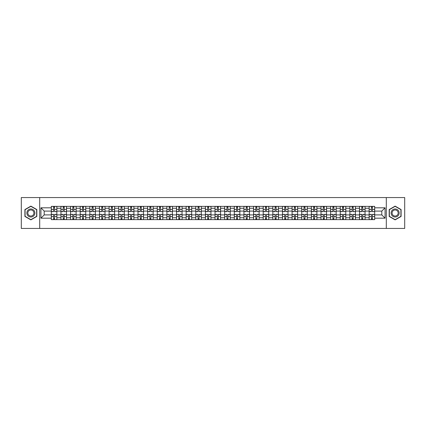 <?xml version="1.0" encoding="UTF-8"?>
<svg xmlns="http://www.w3.org/2000/svg" width="426" height="426" viewBox="0 0 426 426"><rect width="100%" height="100%" fill="white"/><g stroke="black" fill="none" stroke-linecap="round" stroke-linejoin="round"><path stroke-width="0.64" d="M386.302 228.437L404.7 228.437L404.7 197.563L21.3 197.563L21.3 228.437L386.302 228.437L386.302 197.563M60.934 219.635L60.934 208.245L56.86 208.245L56.86 219.635M56.86 208.245L56.86 206.365M60.934 208.245L60.934 206.365M66.493 206.365L66.493 219.635M70.567 219.635L70.567 206.365M76.126 206.365L76.126 219.635M80.2 219.635L80.2 206.365M85.754 206.365L85.754 219.635M89.833 219.635L89.833 206.365M95.387 206.365L95.387 219.635M99.46 219.635L99.46 206.365M105.02 206.365L105.02 219.635M109.093 219.635L109.093 206.365M114.647 206.365L114.647 219.635M118.726 219.635L118.726 206.365M124.28 206.365L124.28 219.635M128.354 219.635L128.354 206.365M133.913 206.365L133.913 219.635M137.987 219.635L137.987 206.365M143.546 206.365L143.546 219.635M147.62 219.635L147.62 206.365M153.174 206.365L153.174 219.635M157.247 219.635L157.247 206.365M162.807 206.365L162.807 219.635M166.88 219.635L166.88 206.365M172.439 206.365L172.439 219.635M176.513 219.635L176.513 206.365M182.067 206.365L182.067 219.635M186.146 219.635L186.146 206.365M191.7 206.365L191.7 219.635M195.774 219.635L195.774 206.365M201.333 206.365L201.333 219.635M205.407 219.635L205.407 206.365M210.961 206.365L210.961 219.635M215.039 219.635L215.039 206.365M220.593 206.365L220.593 219.635M224.667 219.635L224.667 206.365M230.226 206.365L230.226 219.635M234.3 219.635L234.3 206.365M239.854 206.365L239.854 219.635M243.933 219.635L243.933 206.365M249.487 206.365L249.487 219.635M253.561 219.635L253.561 206.365M259.12 206.365L259.12 219.635M263.193 219.635L263.193 206.365M268.753 206.365L268.753 219.635M272.826 219.635L272.826 206.365M278.38 206.365L278.38 219.635M282.454 219.635L282.454 206.365M288.013 206.365L288.013 219.635M292.087 219.635L292.087 206.365M297.646 206.365L297.646 219.635M301.72 219.635L301.72 206.365M307.274 206.365L307.274 219.635M311.353 219.635L311.353 206.365M316.907 206.365L316.907 219.635M320.98 219.635L320.98 206.365M326.54 206.365L326.54 219.635M330.613 219.635L330.613 206.365M336.167 206.365L336.167 219.635M340.246 219.635L340.246 206.365M345.8 206.365L345.8 219.635M349.874 219.635L349.874 206.365M355.433 206.365L355.433 219.635M359.507 219.635L359.507 206.365M365.066 206.365L365.066 219.635M369.14 219.635L369.14 206.365M369.14 214.912L365.066 214.912M359.507 214.912L355.433 214.912M349.874 214.912L345.8 214.912M340.246 214.912L336.167 214.912M330.613 214.912L326.54 214.912M320.98 214.912L316.907 214.912M311.353 214.912L307.274 214.912M301.72 214.912L297.646 214.912M292.087 214.912L288.013 214.912M282.454 214.912L278.38 214.912M272.826 214.912L268.753 214.912M263.193 214.912L259.12 214.912M253.561 214.912L249.487 214.912M243.933 214.912L239.854 214.912M234.3 214.912L230.226 214.912M224.667 214.912L220.593 214.912M215.039 214.912L210.961 214.912M205.407 214.912L201.333 214.912M195.774 214.912L191.7 214.912M186.146 214.912L182.067 214.912M176.513 214.912L172.439 214.912M166.88 214.912L162.807 214.912M157.247 214.912L153.174 214.912M147.62 214.912L143.546 214.912M137.987 214.912L133.913 214.912M128.354 214.912L124.28 214.912M118.726 214.912L114.647 214.912M109.093 214.912L105.02 214.912M99.46 214.912L95.387 214.912M89.833 214.912L85.754 214.912M80.2 214.912L76.126 214.912M70.567 214.912L66.493 214.912M60.934 214.912L56.86 214.912M369.14 211.088L365.066 211.088M359.507 211.088L355.433 211.088M349.874 211.088L345.8 211.088M340.246 211.088L336.167 211.088M330.613 211.088L326.54 211.088M320.98 211.088L316.907 211.088M311.353 211.088L307.274 211.088M301.72 211.088L297.646 211.088M292.087 211.088L288.013 211.088M282.454 211.088L278.38 211.088M272.826 211.088L268.753 211.088M263.193 211.088L259.12 211.088M253.561 211.088L249.487 211.088M243.933 211.088L239.854 211.088M234.3 211.088L230.226 211.088M224.667 211.088L220.593 211.088M215.039 211.088L210.961 211.088M205.407 211.088L201.333 211.088M195.774 211.088L191.7 211.088M186.146 211.088L182.067 211.088M176.513 211.088L172.439 211.088M166.88 211.088L162.807 211.088M157.247 211.088L153.174 211.088M147.62 211.088L143.546 211.088M137.987 211.088L133.913 211.088M128.354 211.088L124.28 211.088M118.726 211.088L114.647 211.088M109.093 211.088L105.02 211.088M99.46 211.088L95.387 211.088M89.833 211.088L85.754 211.088M80.2 211.088L76.126 211.088M70.567 211.088L66.493 211.088M60.934 211.088L56.86 211.088M44.203 214.912L51.306 214.912L51.306 211.088L44.203 211.088L44.203 214.912L40.933 218.187L40.933 207.813L51.306 207.813L51.306 211.088M374.694 211.088L374.694 214.912L381.797 214.912L381.797 211.088L374.694 211.088L374.694 206.365L51.306 206.365L51.306 207.813M374.694 207.813L385.067 207.813L385.067 218.187L374.694 218.187L374.694 214.912M51.306 214.912L51.306 219.635L374.694 219.635L374.694 218.187M51.306 218.187L40.933 218.187M39.698 228.437L39.698 197.563M36.828 209.56L30.869 206.12L24.91 209.56L24.91 216.44L30.869 219.88L36.828 216.44L36.828 209.56M401.09 209.56L395.131 206.12L389.172 209.56L389.172 216.44L395.131 219.88L401.09 216.44L401.09 209.56M54.608 218.708L53.559 218.708M53.559 207.292L54.608 207.292M64.241 218.708L63.192 218.708M63.192 207.292L64.241 207.292M73.868 218.708L72.819 218.708M72.819 207.292L73.868 207.292M83.501 218.708L82.452 218.708M82.452 207.292L83.501 207.292M93.134 218.708L92.085 218.708M92.085 207.292L93.134 207.292M102.767 218.708L101.713 218.708M101.713 207.292L102.767 207.292M112.395 218.708L111.346 218.708M111.346 207.292L112.395 207.292M122.028 218.708L120.979 218.708M120.979 207.292L122.028 207.292M131.661 218.708L130.612 218.708M130.612 207.292L131.661 207.292M141.288 218.708L140.239 218.708M140.239 207.292L141.288 207.292M150.921 218.708L149.872 218.708M149.872 207.292L150.921 207.292M160.554 218.708L159.505 218.708M159.505 207.292L160.554 207.292M170.182 218.708L169.133 218.708M169.133 207.292L170.182 207.292M179.815 218.708L178.766 218.708M178.766 207.292L179.815 207.292M189.448 218.708L188.398 218.708M188.398 207.292L189.448 207.292M199.08 218.708L198.026 218.708M198.026 207.292L199.08 207.292M208.708 218.708L207.659 218.708M207.659 207.292L208.708 207.292M218.341 218.708L217.292 218.708M217.292 207.292L218.341 207.292M227.974 218.708L226.92 218.708M226.92 207.292L227.974 207.292M237.601 218.708L236.552 218.708M236.552 207.292L237.601 207.292M247.234 218.708L246.185 218.708M246.185 207.292L247.234 207.292M256.867 218.708L255.818 218.708M255.818 207.292L256.867 207.292M266.495 218.708L265.446 218.708M265.446 207.292L266.495 207.292M276.128 218.708L275.079 218.708M275.079 207.292L276.128 207.292M285.761 218.708L284.712 218.708M284.712 207.292L285.761 207.292M295.388 218.708L294.339 218.708M294.339 207.292L295.388 207.292M305.021 218.708L303.972 218.708M303.972 207.292L305.021 207.292M314.654 218.708L313.605 218.708M313.605 207.292L314.654 207.292M324.287 218.708L323.233 218.708M323.233 207.292L324.287 207.292M333.915 218.708L332.866 218.708M332.866 207.292L333.915 207.292M343.548 218.708L342.499 218.708M342.499 207.292L343.548 207.292M353.181 218.708L352.132 218.708M352.132 207.292L353.181 207.292M362.808 218.708L361.759 218.708M361.759 207.292L362.808 207.292M372.441 218.708L371.392 218.708M371.392 207.292L372.441 207.292M40.933 207.813L44.203 211.088M381.797 214.912L385.067 218.187M381.797 211.088L385.067 207.813M54.608 211.541L56.828 211.674L54.608 211.674L54.608 206.424L56.828 206.424L55.598 206.424M56.828 211.541L56.828 206.424M53.559 207.228L54.608 207.228M52.568 206.424L51.338 206.424L51.338 211.674L53.559 211.674L53.559 206.424L52.664 206.424M51.338 206.424L55.502 206.424M53.559 214.326L53.559 219.576L51.338 219.576L51.338 214.326L53.559 214.326M54.608 218.772L53.559 218.772M52.664 219.576L56.828 219.576L56.828 214.326L54.608 214.326L54.608 219.576L55.502 219.576M64.241 211.541L66.461 211.674L64.241 211.674L64.241 206.424L66.461 206.424L65.226 206.424M66.461 211.541L66.461 206.424M63.192 207.228L64.241 207.228M62.201 206.424L60.966 206.424L60.966 211.674L63.192 211.674L63.192 206.424L62.297 206.424M60.966 206.424L65.135 206.424M73.868 211.541L76.094 211.674L73.868 211.674L73.868 206.424L76.094 206.424L74.859 206.424M76.094 211.541L76.094 206.424M72.819 207.228L73.868 207.228M71.834 206.424L70.599 206.424L70.599 211.674L72.819 211.674L72.819 206.424L71.925 206.424M70.599 206.424L74.768 206.424M27.392 215.008A4.015 4.015 0 0 0 32.877 216.477A4.015 4.015 0 0 0 34.346 210.992A4.015 4.015 0 0 0 28.861 209.523A4.015 4.015 0 0 0 27.392 215.008M28.238 214.518A3.041 3.041 0 0 0 32.387 215.631A3.041 3.041 0 0 0 33.5 211.482A3.041 3.041 0 0 0 29.351 210.369A3.041 3.041 0 0 0 28.238 214.518M30.869 206.333L36.641 209.667L36.641 216.333L30.869 219.667L25.097 216.333L25.097 209.667L30.869 206.333M391.654 215.008A4.015 4.015 0 0 0 397.138 216.477A4.015 4.015 0 0 0 398.608 210.992A4.015 4.015 0 0 0 393.123 209.523A4.015 4.015 0 0 0 391.654 215.008M392.5 214.518A3.041 3.041 0 0 0 396.649 215.631A3.041 3.041 0 0 0 397.762 211.482A3.041 3.041 0 0 0 393.613 210.369A3.041 3.041 0 0 0 392.5 214.518M395.131 206.333L400.903 209.667L400.903 216.333L395.131 219.667L389.359 216.333L389.359 209.667L395.131 206.333M63.192 214.326L63.192 219.576L60.966 219.576L60.966 214.326L63.192 214.326M64.241 218.772L63.192 218.772M62.297 219.576L66.461 219.576L66.461 214.326L64.241 214.326L64.241 219.576L65.135 219.576M72.819 214.326L72.819 219.576L70.599 219.576L70.599 214.326L72.819 214.326M73.868 218.772L72.819 218.772M71.925 219.576L76.094 219.576L76.094 214.326L73.868 214.326L73.868 219.576L74.768 219.576M83.501 211.541L85.727 211.674L83.501 211.674L83.501 206.424L85.727 206.424L84.492 206.424M85.727 211.541L85.727 206.424M82.452 207.228L83.501 207.228M81.467 206.424L80.232 206.424L80.232 211.674L82.452 211.674L82.452 206.424L81.558 206.424M80.232 206.424L84.396 206.424M93.134 211.541L95.355 211.674L93.134 211.674L93.134 206.424L95.355 206.424L94.119 206.424M95.355 211.541L95.355 206.424M92.085 207.228L93.134 207.228M91.095 206.424L89.859 206.424L89.859 211.674L92.085 211.674L92.085 206.424L91.191 206.424M89.859 206.424L94.029 206.424M102.767 211.541L104.988 211.674L102.767 211.674L102.767 206.424L104.988 206.424L103.752 206.424M104.988 211.541L104.988 206.424M101.713 207.228L102.767 207.228M100.728 206.424L99.492 206.424L99.492 211.674L101.713 211.674L101.713 206.424L100.818 206.424M99.492 206.424L103.662 206.424M82.452 214.326L82.452 219.576L80.232 219.576L80.232 214.326L82.452 214.326M83.501 218.772L82.452 218.772M81.558 219.576L85.727 219.576L85.727 214.326L83.501 214.326L83.501 219.576L84.396 219.576M92.085 214.326L92.085 219.576L89.859 219.576L89.859 214.326L92.085 214.326M93.134 218.772L92.085 218.772M91.191 219.576L95.355 219.576L95.355 214.326L93.134 214.326L93.134 219.576L94.029 219.576M101.713 214.326L101.713 219.576L99.492 219.576L99.492 214.326L101.713 214.326M102.767 218.772L101.713 218.772M100.818 219.576L104.988 219.576L104.988 214.326L102.767 214.326L102.767 219.576L103.662 219.576M112.395 211.541L114.621 211.674L112.395 211.674L112.395 206.424L114.621 206.424L113.385 206.424M114.621 211.541L114.621 206.424M111.346 207.228L112.395 207.228M110.361 206.424L109.125 206.424L109.125 211.674L111.346 211.674L111.346 206.424L110.451 206.424M109.125 206.424L113.289 206.424M111.346 214.326L111.346 219.576L109.125 219.576L109.125 214.326L111.346 214.326M112.395 218.772L111.346 218.772M110.451 219.576L114.621 219.576L114.621 214.326L112.395 214.326L112.395 219.576L113.289 219.576M122.028 211.541L124.248 211.674L122.028 211.674L122.028 206.424L124.248 206.424L123.013 206.424M124.248 211.541L124.248 206.424M120.979 207.228L122.028 207.228M119.988 206.424L118.753 206.424L118.753 211.674L120.979 211.674L120.979 206.424L120.084 206.424M118.753 206.424L122.922 206.424M120.979 214.326L120.979 219.576L118.753 219.576L118.753 214.326L120.979 214.326M122.028 218.772L120.979 218.772M120.084 219.576L124.248 219.576L124.248 214.326L122.028 214.326L122.028 219.576L122.922 219.576M131.661 211.541L133.881 211.674L131.661 211.674L131.661 206.424L133.881 206.424L132.646 206.424M133.881 211.541L133.881 206.424M130.612 207.228L131.661 207.228M129.621 206.424L128.386 206.424L128.386 211.674L130.612 211.674L130.612 206.424L129.712 206.424M128.386 206.424L132.555 206.424M130.612 214.326L130.612 219.576L128.386 219.576L128.386 214.326L130.612 214.326M131.661 218.772L130.612 218.772M129.712 219.576L133.881 219.576L133.881 214.326L131.661 214.326L131.661 219.576L132.555 219.576M141.288 211.541L143.514 211.674L141.288 211.674L141.288 206.424L143.514 206.424L142.279 206.424M143.514 211.541L143.514 206.424M140.239 207.228L141.288 207.228M139.254 206.424L138.019 206.424L138.019 211.674L140.239 211.674L140.239 206.424L139.345 206.424M138.019 206.424L142.183 206.424M140.239 214.326L140.239 219.576L138.019 219.576L138.019 214.326L140.239 214.326M141.288 218.772L140.239 218.772M139.345 219.576L143.514 219.576L143.514 214.326L141.288 214.326L141.288 219.576L142.183 219.576M150.921 211.541L153.142 211.674L150.921 211.674L150.921 206.424L153.142 206.424L151.912 206.424M153.142 211.541L153.142 206.424M149.872 207.228L150.921 207.228M148.882 206.424L147.652 206.424L147.652 211.674L149.872 211.674L149.872 206.424L148.978 206.424M147.652 206.424L151.816 206.424M149.872 214.326L149.872 219.576L147.652 219.576L147.652 214.326L149.872 214.326M150.921 218.772L149.872 218.772M148.978 219.576L153.142 219.576L153.142 214.326L150.921 214.326L150.921 219.576L151.816 219.576M160.554 211.541L162.775 211.674L160.554 211.674L160.554 206.424L162.775 206.424L161.539 206.424M162.775 211.541L162.775 206.424M159.505 207.228L160.554 207.228M158.515 206.424L157.279 206.424L157.279 211.674L159.505 211.674L159.505 206.424L158.61 206.424M157.279 206.424L161.449 206.424M159.505 214.326L159.505 219.576L157.279 219.576L157.279 214.326L159.505 214.326M160.554 218.772L159.505 218.772M158.61 219.576L162.775 219.576L162.775 214.326L160.554 214.326L160.554 219.576L161.449 219.576M170.182 211.541L172.408 211.674L170.182 211.674L170.182 206.424L172.408 206.424L171.172 206.424M172.408 211.541L172.408 206.424M169.133 207.228L170.182 207.228M168.148 206.424L166.912 206.424L166.912 211.674L169.133 211.674L169.133 206.424L168.238 206.424M166.912 206.424L171.082 206.424M169.133 214.326L169.133 219.576L166.912 219.576L166.912 214.326L169.133 214.326M170.182 218.772L169.133 218.772M168.238 219.576L172.408 219.576L172.408 214.326L170.182 214.326L170.182 219.576L171.082 219.576M179.815 211.541L182.04 211.674L179.815 211.674L179.815 206.424L182.04 206.424L180.805 206.424M182.04 211.541L182.04 206.424M178.766 207.228L179.815 207.228M177.78 206.424L176.545 206.424L176.545 211.674L178.766 211.674L178.766 206.424L177.871 206.424M176.545 206.424L180.709 206.424M178.766 214.326L178.766 219.576L176.545 219.576L176.545 214.326L178.766 214.326M179.815 218.772L178.766 218.772M177.871 219.576L182.04 219.576L182.04 214.326L179.815 214.326L179.815 219.576L180.709 219.576M189.448 211.541L191.668 211.674L189.448 211.674L189.448 206.424L191.668 206.424L190.433 206.424M191.668 211.541L191.668 206.424M188.398 207.228L189.448 207.228M187.408 206.424L186.173 206.424L186.173 211.674L188.398 211.674L188.398 206.424L187.504 206.424M186.173 206.424L190.342 206.424M188.398 214.326L188.398 219.576L186.173 219.576L186.173 214.326L188.398 214.326M189.448 218.772L188.398 218.772M187.504 219.576L191.668 219.576L191.668 214.326L189.448 214.326L189.448 219.576L190.342 219.576M199.08 211.541L201.301 211.674L199.08 211.674L199.08 206.424L201.301 206.424L200.066 206.424M201.301 211.541L201.301 206.424M198.026 207.228L199.08 207.228M197.041 206.424L195.806 206.424L195.806 211.674L198.026 211.674L198.026 206.424L197.131 206.424M195.806 206.424L199.975 206.424M198.026 214.326L198.026 219.576L195.806 219.576L195.806 214.326L198.026 214.326M199.08 218.772L198.026 218.772M197.131 219.576L201.301 219.576L201.301 214.326L199.08 214.326L199.08 219.576L199.975 219.576M208.708 211.541L210.934 211.674L208.708 211.674L208.708 206.424L210.934 206.424L209.698 206.424M210.934 211.541L210.934 206.424M207.659 207.228L208.708 207.228M206.674 206.424L205.439 206.424L205.439 211.674L207.659 211.674L207.659 206.424L206.764 206.424M205.439 206.424L209.603 206.424M207.659 214.326L207.659 219.576L205.439 219.576L205.439 214.326L207.659 214.326M208.708 218.772L207.659 218.772M206.764 219.576L210.934 219.576L210.934 214.326L208.708 214.326L208.708 219.576L209.603 219.576M218.341 211.541L220.561 211.674L218.341 211.674L218.341 206.424L220.561 206.424L219.326 206.424M220.561 211.541L220.561 206.424M217.292 207.228L218.341 207.228M216.301 206.424L215.066 206.424L215.066 211.674L217.292 211.674L217.292 206.424L216.397 206.424M215.066 206.424L219.236 206.424M217.292 214.326L217.292 219.576L215.066 219.576L215.066 214.326L217.292 214.326M218.341 218.772L217.292 218.772M216.397 219.576L220.561 219.576L220.561 214.326L218.341 214.326L218.341 219.576L219.236 219.576M227.974 211.541L230.194 211.674L227.974 211.674L227.974 206.424L230.194 206.424L228.959 206.424M230.194 211.541L230.194 206.424M226.92 207.228L227.974 207.228M225.934 206.424L224.699 206.424L224.699 211.674L226.92 211.674L226.92 206.424L226.025 206.424M224.699 206.424L228.868 206.424M226.92 214.326L226.92 219.576L224.699 219.576L224.699 214.326L226.92 214.326M227.974 218.772L226.92 218.772M226.025 219.576L230.194 219.576L230.194 214.326L227.974 214.326L227.974 219.576L228.868 219.576M237.601 211.541L239.827 211.674L237.601 211.674L237.601 206.424L239.827 206.424L238.592 206.424M239.827 211.541L239.827 206.424M236.552 207.228L237.601 207.228M235.567 206.424L234.332 206.424L234.332 211.674L236.552 211.674L236.552 206.424L235.658 206.424M234.332 206.424L238.496 206.424M236.552 214.326L236.552 219.576L234.332 219.576L234.332 214.326L236.552 214.326M237.601 218.772L236.552 218.772M235.658 219.576L239.827 219.576L239.827 214.326L237.601 214.326L237.601 219.576L238.496 219.576M247.234 211.541L249.455 211.674L247.234 211.674L247.234 206.424L249.455 206.424L248.22 206.424M249.455 211.541L249.455 206.424M246.185 207.228L247.234 207.228M245.195 206.424L243.96 206.424L243.96 211.674L246.185 211.674L246.185 206.424L245.291 206.424M243.96 206.424L248.129 206.424M246.185 214.326L246.185 219.576L243.96 219.576L243.96 214.326L246.185 214.326M247.234 218.772L246.185 218.772M245.291 219.576L249.455 219.576L249.455 214.326L247.234 214.326L247.234 219.576L248.129 219.576M256.867 211.541L259.088 211.674L256.867 211.674L256.867 206.424L259.088 206.424L257.852 206.424M259.088 211.541L259.088 206.424M255.818 207.228L256.867 207.228M254.828 206.424L253.592 206.424L253.592 211.674L255.818 211.674L255.818 206.424L254.918 206.424M253.592 206.424L257.762 206.424M255.818 214.326L255.818 219.576L253.592 219.576L253.592 214.326L255.818 214.326M256.867 218.772L255.818 218.772M254.918 219.576L259.088 219.576L259.088 214.326L256.867 214.326L256.867 219.576L257.762 219.576M266.495 211.541L268.721 211.674L266.495 211.674L266.495 206.424L268.721 206.424L267.485 206.424M268.721 211.541L268.721 206.424M265.446 207.228L266.495 207.228M264.461 206.424L263.225 206.424L263.225 211.674L265.446 211.674L265.446 206.424L264.551 206.424M263.225 206.424L267.39 206.424M265.446 214.326L265.446 219.576L263.225 219.576L263.225 214.326L265.446 214.326M266.495 218.772L265.446 218.772M264.551 219.576L268.721 219.576L268.721 214.326L266.495 214.326L266.495 219.576L267.39 219.576M276.128 211.541L278.348 211.674L276.128 211.674L276.128 206.424L278.348 206.424L277.118 206.424M278.348 211.541L278.348 206.424M275.079 207.228L276.128 207.228M274.088 206.424L272.858 206.424L272.858 211.674L275.079 211.674L275.079 206.424L274.184 206.424M272.858 206.424L277.022 206.424M275.079 214.326L275.079 219.576L272.858 219.576L272.858 214.326L275.079 214.326M276.128 218.772L275.079 218.772M274.184 219.576L278.348 219.576L278.348 214.326L276.128 214.326L276.128 219.576L277.022 219.576M285.761 211.541L287.981 211.674L285.761 211.674L285.761 206.424L287.981 206.424L286.746 206.424M287.981 211.541L287.981 206.424M284.712 207.228L285.761 207.228M283.721 206.424L282.486 206.424L282.486 211.674L284.712 211.674L284.712 206.424L283.817 206.424M282.486 206.424L286.655 206.424M284.712 214.326L284.712 219.576L282.486 219.576L282.486 214.326L284.712 214.326M285.761 218.772L284.712 218.772M283.817 219.576L287.981 219.576L287.981 214.326L285.761 214.326L285.761 219.576L286.655 219.576M295.388 211.541L297.614 211.674L295.388 211.674L295.388 206.424L297.614 206.424L296.379 206.424M297.614 211.541L297.614 206.424M294.339 207.228L295.388 207.228M293.354 206.424L292.119 206.424L292.119 211.674L294.339 211.674L294.339 206.424L293.445 206.424M292.119 206.424L296.288 206.424M294.339 214.326L294.339 219.576L292.119 219.576L292.119 214.326L294.339 214.326M295.388 218.772L294.339 218.772M293.445 219.576L297.614 219.576L297.614 214.326L295.388 214.326L295.388 219.576L296.288 219.576M305.021 211.541L307.247 211.674L305.021 211.674L305.021 206.424L307.247 206.424L306.012 206.424M307.247 211.541L307.247 206.424M303.972 207.228L305.021 207.228M302.987 206.424L301.752 206.424L301.752 211.674L303.972 211.674L303.972 206.424L303.078 206.424M301.752 206.424L305.916 206.424M303.972 214.326L303.972 219.576L301.752 219.576L301.752 214.326L303.972 214.326M305.021 218.772L303.972 218.772M303.078 219.576L307.247 219.576L307.247 214.326L305.021 214.326L305.021 219.576L305.916 219.576M314.654 211.541L316.875 211.674L314.654 211.674L314.654 206.424L316.875 206.424L315.639 206.424M316.875 211.541L316.875 206.424M313.605 207.228L314.654 207.228M312.615 206.424L311.379 206.424L311.379 211.674L313.605 211.674L313.605 206.424L312.711 206.424M311.379 206.424L315.549 206.424M313.605 214.326L313.605 219.576L311.379 219.576L311.379 214.326L313.605 214.326M314.654 218.772L313.605 218.772M312.711 219.576L316.875 219.576L316.875 214.326L314.654 214.326L314.654 219.576L315.549 219.576M324.287 211.541L326.508 211.674L324.287 211.674L324.287 206.424L326.508 206.424L325.272 206.424M326.508 211.541L326.508 206.424M323.233 207.228L324.287 207.228M322.248 206.424L321.012 206.424L321.012 211.674L323.233 211.674L323.233 206.424L322.338 206.424M321.012 206.424L325.182 206.424M323.233 214.326L323.233 219.576L321.012 219.576L321.012 214.326L323.233 214.326M324.287 218.772L323.233 218.772M322.338 219.576L326.508 219.576L326.508 214.326L324.287 214.326L324.287 219.576L325.182 219.576M333.915 211.541L336.141 211.674L333.915 211.674L333.915 206.424L336.141 206.424L334.905 206.424M336.141 211.541L336.141 206.424M332.866 207.228L333.915 207.228M331.881 206.424L330.645 206.424L330.645 211.674L332.866 211.674L332.866 206.424L331.971 206.424M330.645 206.424L334.809 206.424M332.866 214.326L332.866 219.576L330.645 219.576L330.645 214.326L332.866 214.326M333.915 218.772L332.866 218.772M331.971 219.576L336.141 219.576L336.141 214.326L333.915 214.326L333.915 219.576L334.809 219.576M343.548 211.541L345.768 211.674L343.548 211.674L343.548 206.424L345.768 206.424L344.533 206.424M345.768 211.541L345.768 206.424M342.499 207.228L343.548 207.228M341.508 206.424L340.273 206.424L340.273 211.674L342.499 211.674L342.499 206.424L341.604 206.424M340.273 206.424L344.442 206.424M342.499 214.326L342.499 219.576L340.273 219.576L340.273 214.326L342.499 214.326M343.548 218.772L342.499 218.772M341.604 219.576L345.768 219.576L345.768 214.326L343.548 214.326L343.548 219.576L344.442 219.576M353.181 211.541L355.401 211.674L353.181 211.674L353.181 206.424L355.401 206.424L354.166 206.424M355.401 211.541L355.401 206.424M352.132 207.228L353.181 207.228M351.141 206.424L349.906 206.424L349.906 211.674L352.132 211.674L352.132 206.424L351.232 206.424M349.906 206.424L354.075 206.424M352.132 214.326L352.132 219.576L349.906 219.576L349.906 214.326L352.132 214.326M353.181 218.772L352.132 218.772M351.232 219.576L355.401 219.576L355.401 214.326L353.181 214.326L353.181 219.576L354.075 219.576M362.808 211.541L365.034 211.674L362.808 211.674L362.808 206.424L365.034 206.424L363.799 206.424M365.034 211.541L365.034 206.424M361.759 207.228L362.808 207.228M360.774 206.424L359.539 206.424L359.539 211.674L361.759 211.674L361.759 206.424L360.865 206.424M359.539 206.424L363.703 206.424M361.759 214.326L361.759 219.576L359.539 219.576L359.539 214.326L361.759 214.326M362.808 218.772L361.759 218.772M360.865 219.576L365.034 219.576L365.034 214.326L362.808 214.326L362.808 219.576L363.703 219.576M372.441 211.541L374.662 211.674L372.441 211.674L372.441 206.424L374.662 206.424L373.432 206.424M374.662 211.541L374.662 206.424M371.392 207.228L372.441 207.228M370.402 206.424L369.172 206.424L369.172 211.674L371.392 211.674L371.392 206.424L370.498 206.424M369.172 206.424L373.336 206.424M371.392 214.326L371.392 219.576L369.172 219.576L369.172 214.326L371.392 214.326M372.441 218.772L371.392 218.772M370.498 219.576L374.662 219.576L374.662 214.326L372.441 214.326L372.441 219.576L373.336 219.576M359.507 208.245L355.433 208.245M349.874 208.245L345.8 208.245M340.246 208.245L336.167 208.245M330.613 208.245L326.54 208.245M320.98 208.245L316.907 208.245M311.353 208.245L307.274 208.245M301.72 208.245L297.646 208.245M292.087 208.245L288.013 208.245M282.454 208.245L278.38 208.245M272.826 208.245L268.753 208.245M263.193 208.245L259.12 208.245M253.561 208.245L249.487 208.245M243.933 208.245L239.854 208.245M234.3 208.245L230.226 208.245M224.667 208.245L220.593 208.245M215.039 208.245L210.961 208.245M205.407 208.245L201.333 208.245M195.774 208.245L191.7 208.245M186.146 208.245L182.067 208.245M176.513 208.245L172.439 208.245M166.88 208.245L162.807 208.245M157.247 208.245L153.174 208.245M147.62 208.245L143.546 208.245M137.987 208.245L133.913 208.245M128.354 208.245L124.28 208.245M118.726 208.245L114.647 208.245M109.093 208.245L105.02 208.245M99.46 208.245L95.387 208.245M89.833 208.245L85.754 208.245M80.2 208.245L76.126 208.245M70.567 208.245L66.493 208.245M369.14 208.245L365.066 208.245M359.507 217.755L355.433 217.755M349.874 217.755L345.8 217.755M340.246 217.755L336.167 217.755M330.613 217.755L326.54 217.755M320.98 217.755L316.907 217.755M311.353 217.755L307.274 217.755M301.72 217.755L297.646 217.755M292.087 217.755L288.013 217.755M282.454 217.755L278.38 217.755M272.826 217.755L268.753 217.755M263.193 217.755L259.12 217.755M253.561 217.755L249.487 217.755M243.933 217.755L239.854 217.755M234.3 217.755L230.226 217.755M224.667 217.755L220.593 217.755M215.039 217.755L210.961 217.755M205.407 217.755L201.333 217.755M195.774 217.755L191.7 217.755M186.146 217.755L182.067 217.755M176.513 217.755L172.439 217.755M166.88 217.755L162.807 217.755M157.247 217.755L153.174 217.755M147.62 217.755L143.546 217.755M137.987 217.755L133.913 217.755M128.354 217.755L124.28 217.755M118.726 217.755L114.647 217.755M109.093 217.755L105.02 217.755M99.46 217.755L95.387 217.755M89.833 217.755L85.754 217.755M80.2 217.755L76.126 217.755M70.567 217.755L66.493 217.755M60.934 217.755L56.86 217.755M369.14 217.755L365.066 217.755M54.608 209.459L56.828 209.459M51.338 211.541L53.559 211.541M51.338 209.459L53.559 209.459M53.559 214.459L51.338 214.459M53.559 216.541L51.338 216.541M56.828 214.459L54.608 214.459M56.828 216.541L54.608 216.541M64.241 209.459L66.461 209.459M60.966 211.541L63.192 211.541M60.966 209.459L63.192 209.459M73.868 209.459L76.094 209.459M70.599 211.541L72.819 211.541M70.599 209.459L72.819 209.459M63.192 214.459L60.966 214.459M63.192 216.541L60.966 216.541M66.461 214.459L64.241 214.459M66.461 216.541L64.241 216.541M72.819 214.459L70.599 214.459M72.819 216.541L70.599 216.541M76.094 214.459L73.868 214.459M76.094 216.541L73.868 216.541M83.501 209.459L85.727 209.459M80.232 211.541L82.452 211.541M80.232 209.459L82.452 209.459M93.134 209.459L95.355 209.459M89.859 211.541L92.085 211.541M89.859 209.459L92.085 209.459M102.767 209.459L104.988 209.459M99.492 211.541L101.713 211.541M99.492 209.459L101.713 209.459M82.452 214.459L80.232 214.459M82.452 216.541L80.232 216.541M85.727 214.459L83.501 214.459M85.727 216.541L83.501 216.541M92.085 214.459L89.859 214.459M92.085 216.541L89.859 216.541M95.355 214.459L93.134 214.459M95.355 216.541L93.134 216.541M101.713 214.459L99.492 214.459M101.713 216.541L99.492 216.541M104.988 214.459L102.767 214.459M104.988 216.541L102.767 216.541M112.395 209.459L114.621 209.459M109.125 211.541L111.346 211.541M109.125 209.459L111.346 209.459M111.346 214.459L109.125 214.459M111.346 216.541L109.125 216.541M114.621 214.459L112.395 214.459M114.621 216.541L112.395 216.541M122.028 209.459L124.248 209.459M118.753 211.541L120.979 211.541M118.753 209.459L120.979 209.459M120.979 214.459L118.753 214.459M120.979 216.541L118.753 216.541M124.248 214.459L122.028 214.459M124.248 216.541L122.028 216.541M131.661 209.459L133.881 209.459M128.386 211.541L130.612 211.541M128.386 209.459L130.612 209.459M130.612 214.459L128.386 214.459M130.612 216.541L128.386 216.541M133.881 214.459L131.661 214.459M133.881 216.541L131.661 216.541M141.288 209.459L143.514 209.459M138.019 211.541L140.239 211.541M138.019 209.459L140.239 209.459M140.239 214.459L138.019 214.459M140.239 216.541L138.019 216.541M143.514 214.459L141.288 214.459M143.514 216.541L141.288 216.541M150.921 209.459L153.142 209.459M147.652 211.541L149.872 211.541M147.652 209.459L149.872 209.459M149.872 214.459L147.652 214.459M149.872 216.541L147.652 216.541M153.142 214.459L150.921 214.459M153.142 216.541L150.921 216.541M160.554 209.459L162.775 209.459M157.279 211.541L159.505 211.541M157.279 209.459L159.505 209.459M159.505 214.459L157.279 214.459M159.505 216.541L157.279 216.541M162.775 214.459L160.554 214.459M162.775 216.541L160.554 216.541M170.182 209.459L172.408 209.459M166.912 211.541L169.133 211.541M166.912 209.459L169.133 209.459M169.133 214.459L166.912 214.459M169.133 216.541L166.912 216.541M172.408 214.459L170.182 214.459M172.408 216.541L170.182 216.541M179.815 209.459L182.04 209.459M176.545 211.541L178.766 211.541M176.545 209.459L178.766 209.459M178.766 214.459L176.545 214.459M178.766 216.541L176.545 216.541M182.04 214.459L179.815 214.459M182.04 216.541L179.815 216.541M189.448 209.459L191.668 209.459M186.173 211.541L188.398 211.541M186.173 209.459L188.398 209.459M188.398 214.459L186.173 214.459M188.398 216.541L186.173 216.541M191.668 214.459L189.448 214.459M191.668 216.541L189.448 216.541M199.08 209.459L201.301 209.459M195.806 211.541L198.026 211.541M195.806 209.459L198.026 209.459M198.026 214.459L195.806 214.459M198.026 216.541L195.806 216.541M201.301 214.459L199.08 214.459M201.301 216.541L199.08 216.541M208.708 209.459L210.934 209.459M205.439 211.541L207.659 211.541M205.439 209.459L207.659 209.459M207.659 214.459L205.439 214.459M207.659 216.541L205.439 216.541M210.934 214.459L208.708 214.459M210.934 216.541L208.708 216.541M218.341 209.459L220.561 209.459M215.066 211.541L217.292 211.541M215.066 209.459L217.292 209.459M217.292 214.459L215.066 214.459M217.292 216.541L215.066 216.541M220.561 214.459L218.341 214.459M220.561 216.541L218.341 216.541M227.974 209.459L230.194 209.459M224.699 211.541L226.92 211.541M224.699 209.459L226.92 209.459M226.92 214.459L224.699 214.459M226.92 216.541L224.699 216.541M230.194 214.459L227.974 214.459M230.194 216.541L227.974 216.541M237.601 209.459L239.827 209.459M234.332 211.541L236.552 211.541M234.332 209.459L236.552 209.459M236.552 214.459L234.332 214.459M236.552 216.541L234.332 216.541M239.827 214.459L237.601 214.459M239.827 216.541L237.601 216.541M247.234 209.459L249.455 209.459M243.96 211.541L246.185 211.541M243.96 209.459L246.185 209.459M246.185 214.459L243.96 214.459M246.185 216.541L243.96 216.541M249.455 214.459L247.234 214.459M249.455 216.541L247.234 216.541M256.867 209.459L259.088 209.459M253.592 211.541L255.818 211.541M253.592 209.459L255.818 209.459M255.818 214.459L253.592 214.459M255.818 216.541L253.592 216.541M259.088 214.459L256.867 214.459M259.088 216.541L256.867 216.541M266.495 209.459L268.721 209.459M263.225 211.541L265.446 211.541M263.225 209.459L265.446 209.459M265.446 214.459L263.225 214.459M265.446 216.541L263.225 216.541M268.721 214.459L266.495 214.459M268.721 216.541L266.495 216.541M276.128 209.459L278.348 209.459M272.858 211.541L275.079 211.541M272.858 209.459L275.079 209.459M275.079 214.459L272.858 214.459M275.079 216.541L272.858 216.541M278.348 214.459L276.128 214.459M278.348 216.541L276.128 216.541M285.761 209.459L287.981 209.459M282.486 211.541L284.712 211.541M282.486 209.459L284.712 209.459M284.712 214.459L282.486 214.459M284.712 216.541L282.486 216.541M287.981 214.459L285.761 214.459M287.981 216.541L285.761 216.541M295.388 209.459L297.614 209.459M292.119 211.541L294.339 211.541M292.119 209.459L294.339 209.459M294.339 214.459L292.119 214.459M294.339 216.541L292.119 216.541M297.614 214.459L295.388 214.459M297.614 216.541L295.388 216.541M305.021 209.459L307.247 209.459M301.752 211.541L303.972 211.541M301.752 209.459L303.972 209.459M303.972 214.459L301.752 214.459M303.972 216.541L301.752 216.541M307.247 214.459L305.021 214.459M307.247 216.541L305.021 216.541M314.654 209.459L316.875 209.459M311.379 211.541L313.605 211.541M311.379 209.459L313.605 209.459M313.605 214.459L311.379 214.459M313.605 216.541L311.379 216.541M316.875 214.459L314.654 214.459M316.875 216.541L314.654 216.541M324.287 209.459L326.508 209.459M321.012 211.541L323.233 211.541M321.012 209.459L323.233 209.459M323.233 214.459L321.012 214.459M323.233 216.541L321.012 216.541M326.508 214.459L324.287 214.459M326.508 216.541L324.287 216.541M333.915 209.459L336.141 209.459M330.645 211.541L332.866 211.541M330.645 209.459L332.866 209.459M332.866 214.459L330.645 214.459M332.866 216.541L330.645 216.541M336.141 214.459L333.915 214.459M336.141 216.541L333.915 216.541M343.548 209.459L345.768 209.459M340.273 211.541L342.499 211.541M340.273 209.459L342.499 209.459M342.499 214.459L340.273 214.459M342.499 216.541L340.273 216.541M345.768 214.459L343.548 214.459M345.768 216.541L343.548 216.541M353.181 209.459L355.401 209.459M349.906 211.541L352.132 211.541M349.906 209.459L352.132 209.459M352.132 214.459L349.906 214.459M352.132 216.541L349.906 216.541M355.401 214.459L353.181 214.459M355.401 216.541L353.181 216.541M362.808 209.459L365.034 209.459M359.539 211.541L361.759 211.541M359.539 209.459L361.759 209.459M361.759 214.459L359.539 214.459M361.759 216.541L359.539 216.541M365.034 214.459L362.808 214.459M365.034 216.541L362.808 216.541M372.441 209.459L374.662 209.459M369.172 211.541L371.392 211.541M369.172 209.459L371.392 209.459M371.392 214.459L369.172 214.459M371.392 216.541L369.172 216.541M374.662 214.459L372.441 214.459M374.662 216.541L372.441 216.541"/></g></svg>
